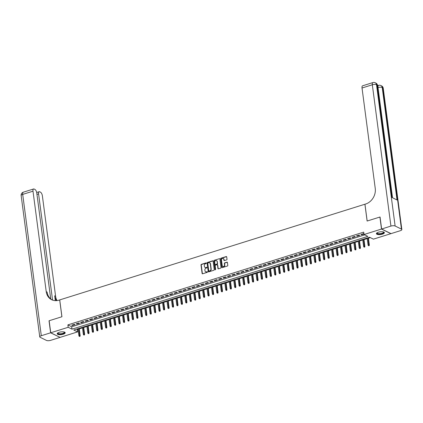 <?xml version="1.0" encoding="UTF-8"?>
<svg xmlns="http://www.w3.org/2000/svg" width="423" height="423" viewBox="0 0 423 423"><rect width="100%" height="100%" fill="white"/><g stroke="black" fill="none" stroke-linecap="round" stroke-linejoin="round"><path stroke-width="0.63" d="M206.366 263.127A0.354 0.296 -63.8 0 0 206.012 262.894L201.374 264.349A0.508 0.423 -63.8 0 0 200.999 264.957L202.12 273.448A0.508 0.423 -63.8 0 0 202.617 273.787L207.254 272.327A0.354 0.296 -63.8 0 0 207.17 271.672L206.567 271.857A1.618 1.354 -63.8 0 1 205.652 271.799A1.618 1.354 -63.8 0 1 204.975 270.783L204.88 270.08A1.618 1.354 -63.8 0 1 206.08 268.129L206.678 267.944A0.354 0.296 -63.8 0 0 206.593 267.283L205.99 267.468A1.618 1.354 -63.8 0 1 205.076 267.415A1.618 1.354 -63.8 0 1 204.394 266.4L204.304 265.692A1.618 1.354 -63.8 0 1 205.499 263.741L206.101 263.555A0.354 0.296 -63.8 0 0 206.366 263.127M206.324 263.006A0.354 0.296 -63.8 0 0 206.265 263.016L201.628 264.475A0.508 0.423 -63.8 0 0 201.253 265.084L202.374 273.575A0.508 0.423 -63.8 0 0 202.469 273.803M207.476 271.783A0.354 0.296 -63.8 0 0 207.423 271.793L206.567 271.857M206.9 267.394A0.354 0.296 -63.8 0 0 206.847 267.405L205.99 267.468M382.376 234.146A4.024 1.375 -7.5 0 1 376.412 233.697A4.024 1.375 -7.5 0 1 378.426 232.195A4.024 1.375 -7.5 0 1 384.391 232.645A4.024 1.375 -7.5 0 1 382.376 234.146M63.18 334.233A4.024 1.375 -7.5 0 1 57.216 333.784A4.024 1.375 -7.5 0 1 59.231 332.288A4.024 1.375 -7.5 0 1 65.195 332.737A4.024 1.375 -7.5 0 1 63.18 334.233M226.638 259.891A0.508 0.423 -63.8 0 0 227.014 259.283L226.696 256.898A0.508 0.423 -63.8 0 0 226.199 256.565L221.049 258.178A0.508 0.423 -63.8 0 0 220.674 258.791L221.789 267.283A0.508 0.423 -63.8 0 0 222.287 267.616L227.442 265.998A0.508 0.423 -63.8 0 0 227.817 265.39L227.437 262.514A0.508 0.423 -63.8 0 0 226.94 262.181L224.735 262.868A0.508 0.423 -63.8 0 0 224.359 263.481L224.544 264.904A1.354 1.132 -63.8 0 1 222.212 265.639L221.472 260.05A1.354 1.132 -63.8 0 1 223.809 259.315L223.931 260.245A0.508 0.423 -63.8 0 0 224.433 260.584L226.638 259.891M50.734 332.764L49.153 320.745L61.943 316.737L59.728 299.912L364.912 204.219L367.122 221.039L379.912 217.031L381.498 229.049L390.868 233.67L373.409 239.143L369.607 237.271L73.771 330.035L77.568 331.912L60.108 337.385L50.734 332.764L68.198 327.291L71.995 329.163L367.836 236.394L364.034 234.522L381.498 229.049M364.034 234.522L363.717 232.121L67.881 324.885L68.198 327.291M213.118 261.16A0.508 0.423 -63.8 0 0 212.621 260.822L207.466 262.44A0.508 0.423 -63.8 0 0 207.09 263.048L208.211 271.54A0.508 0.423 -63.8 0 0 208.708 271.873L213.864 270.26A0.508 0.423 -63.8 0 0 214.234 269.652L213.118 261.16M214.255 260.309L219.41 258.691A0.508 0.423 -63.8 0 1 219.907 259.029L221.028 267.521A0.508 0.423 -63.8 0 1 220.653 268.129L218.448 268.822A0.508 0.423 -63.8 0 1 217.945 268.489L217.496 265.041A0.508 0.423 -63.8 0 0 216.994 264.708L215.534 265.168A0.508 0.423 -63.8 0 0 215.159 265.776L215.63 269.361A0.354 0.296 -63.8 0 1 215.016 269.551L213.879 260.917A0.508 0.423 -63.8 0 1 214.255 260.309L219.41 258.691M74.385 324.325L71.72 325.165L72.349 325.477L75.019 324.637L74.385 324.325M78.837 322.934L76.166 323.769L76.801 324.081L79.471 323.246L78.837 322.934M83.283 321.538L80.613 322.374L81.248 322.686L83.918 321.85L83.283 321.538M87.735 320.142L85.065 320.978L85.7 321.29L88.365 320.454L87.735 320.142M92.182 318.746L89.512 319.582L90.147 319.894L92.817 319.058L92.182 318.746M96.629 317.35L93.959 318.186L94.593 318.503L97.264 317.662L96.629 317.35M101.081 315.955L98.411 316.795L99.045 317.107L101.71 316.267L101.081 315.955M105.528 314.564L102.858 315.399L103.492 315.711L106.162 314.876L105.528 314.564M109.975 313.168L107.31 314.003L107.939 314.315L110.609 313.48L109.975 313.168M114.427 311.772L111.757 312.608L112.391 312.92L115.061 312.084L114.427 311.772M118.874 310.376L116.203 311.212L116.838 311.524L119.508 310.688L118.874 310.376M123.326 308.98L120.655 309.821L121.285 310.133L123.955 309.292L123.326 308.98M127.772 307.584L125.102 308.425L125.737 308.737L128.407 307.896L127.772 307.584M132.219 306.194L129.549 307.029L130.184 307.341L132.854 306.506L132.219 306.194M136.671 304.798L134.001 305.633L134.636 305.945L137.301 305.11L136.671 304.798M141.118 303.402L138.448 304.237L139.082 304.549L141.753 303.714L141.118 303.402M145.565 302.006L142.9 302.842L143.529 303.154L146.199 302.318L145.565 302.006M150.017 300.61L147.347 301.451L147.981 301.763L150.646 300.922L150.017 300.61M154.464 299.214L151.794 300.055L152.428 300.367L155.098 299.532L154.464 299.214M158.911 297.824L156.246 298.659L156.875 298.971L159.545 298.136L158.911 297.824M163.363 296.428L160.692 297.263L161.327 297.575L163.997 296.74L163.363 296.428M167.809 295.032L165.139 295.867L165.774 296.179L168.444 295.344L167.809 295.032M172.261 293.636L169.591 294.471L170.22 294.783L172.891 293.948L172.261 293.636M176.708 292.24L174.038 293.081L174.673 293.393L177.343 292.552L176.708 292.24M181.155 290.844L178.485 291.685L179.119 291.997L181.79 291.161L181.155 290.844M185.607 289.454L182.937 290.289L183.571 290.601L186.236 289.766L185.607 289.454M190.054 288.058L187.384 288.893L188.018 289.205L190.688 288.37L190.054 288.058M194.501 286.662L191.836 287.497L192.465 287.809L195.135 286.974L194.501 286.662M198.953 285.266L196.283 286.101L196.917 286.419L199.582 285.578L198.953 285.266M203.4 283.87L200.729 284.711L201.364 285.023L204.034 284.182L203.4 283.87M207.846 282.479L205.181 283.315L205.811 283.627L208.481 282.791L207.846 282.479M212.298 281.084L209.628 281.919L210.263 282.231L212.933 281.395L212.298 281.084M216.745 279.688L214.075 280.523L214.71 280.835L217.38 280L216.745 279.688M221.197 278.292L218.527 279.127L219.156 279.439L221.826 278.604L221.197 278.292M225.644 276.896L222.974 277.737L223.608 278.048L226.279 277.208L225.644 276.896M230.091 275.5L227.421 276.341L228.055 276.653L230.725 275.812L230.091 275.5M234.543 274.109L231.873 274.945L232.507 275.257L235.172 274.421L234.543 274.109M238.99 272.713L236.32 273.549L236.954 273.861L239.624 273.025L238.99 272.713M243.437 271.317L240.772 272.153L241.401 272.465L244.071 271.629L243.437 271.317M247.889 269.922L245.218 270.757L245.853 271.069L248.518 270.234L247.889 269.922M252.335 268.526L249.665 269.366L250.3 269.678L252.97 268.838L252.335 268.526M256.782 267.13L254.117 267.971L254.746 268.282L257.417 267.442L256.782 267.13M261.234 265.739L258.564 266.575L259.199 266.887L261.869 266.051L261.234 265.739M265.681 264.343L263.011 265.179L263.645 265.491L266.316 264.655L265.681 264.343M270.133 262.947L267.463 263.783L268.092 264.095L270.762 263.259L270.133 262.947M274.58 261.551L271.91 262.387L272.544 262.699L275.214 261.863L274.58 261.551M279.027 260.156L276.356 260.996L276.991 261.308L279.661 260.468L279.027 260.156M283.479 258.76L280.809 259.6L281.443 259.912L284.108 259.077L283.479 258.76M287.926 257.369L285.255 258.204L285.89 258.516L288.56 257.681L287.926 257.369M292.372 255.973L289.707 256.809L290.337 257.121L293.007 256.285L292.372 255.973M296.824 254.577L294.154 255.413L294.789 255.725L297.454 254.889L296.824 254.577M301.271 253.181L298.601 254.017L299.235 254.334L301.906 253.493L301.271 253.181M305.718 251.785L303.053 252.626L303.682 252.938L306.352 252.097L305.718 251.785M310.17 250.395L307.5 251.23L308.134 251.542L310.805 250.707L310.17 250.395M314.617 248.999L311.947 249.834L312.581 250.146L315.251 249.311L314.617 248.999M319.069 247.603L316.399 248.438L317.033 248.75L319.698 247.915L319.069 247.603M323.516 246.207L320.846 247.043L321.48 247.355L324.15 246.519L323.516 246.207M327.962 244.811L325.292 245.652L325.927 245.964L328.597 245.123L327.962 244.811M332.415 243.415L329.744 244.256L330.379 244.568L333.044 243.727L332.415 243.415M336.861 242.025L334.191 242.86L334.826 243.172L337.496 242.337L336.861 242.025M341.308 240.629L338.643 241.464L339.272 241.776L341.943 240.941L341.308 240.629M345.76 239.233L343.09 240.068L343.725 240.38L346.395 239.545L345.76 239.233M350.207 237.837L347.537 238.672L348.171 238.984L350.841 238.149L350.207 237.837M354.654 236.441L351.989 237.282L352.618 237.594L355.288 236.753L354.654 236.441M359.106 235.045L356.436 235.886L357.07 236.198L359.74 235.357L359.106 235.045M67.881 324.885L71.677 326.757L364.732 234.865M363.944 233.845L363.553 233.655L360.882 234.49L361.517 234.802L363.97 234.03M76.558 329.163L77.256 329.506L78.049 329.258M79.26 328.877L82.501 327.862M83.712 327.481L86.948 326.466M88.158 326.085L91.394 325.07M92.605 324.695L95.847 323.674M97.057 323.299L100.293 322.284M101.504 321.903L104.745 320.888M105.951 320.507L109.192 319.492M110.403 319.111L113.639 318.096M114.85 317.715L118.091 316.7M119.302 316.325L122.538 315.309M123.749 314.929L126.985 313.914M128.195 313.533L131.437 312.518M132.648 312.137L135.883 311.122M137.094 310.741L140.33 309.726M141.541 309.345L144.782 308.33M145.993 307.955L149.229 306.939M150.44 306.559L153.681 305.543M154.887 305.163L158.128 304.148M159.339 303.767L162.575 302.752M163.786 302.371L167.027 301.356M168.238 300.975L171.474 299.96M172.684 299.584L175.92 298.569M177.131 298.189L180.372 297.173M181.583 296.793L184.819 295.777M186.03 295.397L189.266 294.382M190.477 294.001L193.718 292.986M194.929 292.605L198.165 291.59M199.376 291.214L202.617 290.199M203.823 289.818L207.064 288.803M208.275 288.423L211.511 287.407M212.721 287.027L215.963 286.011M217.173 285.631L220.409 284.616M221.62 284.24L224.856 283.22M226.067 282.844L229.308 281.829M230.519 281.448L233.755 280.433M234.966 280.052L238.202 279.037M239.413 278.657L242.654 277.641M243.865 277.261L247.101 276.245M248.312 275.87L251.553 274.855M252.758 274.474L256 273.459M257.21 273.078L260.446 272.063M261.657 271.682L264.898 270.667M266.109 270.286L269.345 269.271M270.556 268.891L273.792 267.875M275.003 267.5L278.244 266.485M279.455 266.104L282.691 265.089M283.902 264.708L287.138 263.693M288.349 263.312L291.59 262.297M292.801 261.916L296.037 260.901M297.247 260.52L300.489 259.505M301.694 259.13L304.935 258.115M306.146 257.734L309.382 256.719M310.593 256.338L313.834 255.323M315.045 254.942L318.281 253.927M319.492 253.546L322.728 252.531M323.939 252.156L327.18 251.135M328.391 250.76L331.627 249.744M332.838 249.364L336.074 248.349M337.284 247.968L340.526 246.953M341.736 246.572L344.972 245.557M346.183 245.176L349.424 244.161M350.63 243.785L353.871 242.77M355.082 242.39L358.318 241.374M359.529 240.994L362.77 239.978M363.981 239.598L367.217 238.583M368.428 238.202L370.305 237.615M77.256 329.506L77.568 331.912M71.677 326.757L71.995 329.163M72.349 325.477L72.285 324.986M76.801 324.081L76.737 323.59M81.248 322.686L81.184 322.194M85.7 321.29L85.631 320.798M90.147 319.894L90.083 319.407M94.593 318.503L94.53 318.011M99.045 317.107L98.977 316.615M103.492 315.711L103.429 315.22M107.939 314.315L107.876 313.824M112.391 312.92L112.328 312.428M116.838 311.524L116.774 311.037M121.285 310.133L121.221 309.641M125.737 308.737L125.673 308.245M130.184 307.341L130.12 306.849M134.636 305.945L134.567 305.454M139.082 304.549L139.019 304.058M143.529 303.154L143.466 302.667M147.981 301.763L147.913 301.271M152.428 300.367L152.365 299.875M156.875 298.971L156.811 298.479M161.327 297.575L161.263 297.083M165.774 296.179L165.71 295.693M170.22 294.783L170.157 294.297M174.673 293.393L174.609 292.901M179.119 291.997L179.056 291.505M183.571 290.601L183.503 290.109M188.018 289.205L187.955 288.713M192.465 287.809L192.402 287.323M196.917 286.419L196.848 285.927M201.364 285.023L201.3 284.531M205.811 283.627L205.747 283.135M210.263 282.231L210.199 281.739M214.71 280.835L214.646 280.343M219.156 279.439L219.093 278.953M223.608 278.048L223.545 277.557M228.055 276.653L227.992 276.161M232.507 275.257L232.439 274.765M236.954 273.861L236.891 273.369M241.401 272.465L241.337 271.973M245.853 271.069L245.784 270.583M250.3 269.678L250.236 269.187M254.746 268.282L254.683 267.791M259.199 266.887L259.135 266.395M263.645 265.491L263.582 264.999M268.092 264.095L268.029 263.608M272.544 262.699L272.481 262.212M276.991 261.308L276.928 260.817M281.443 259.912L281.374 259.421M285.89 258.516L285.826 258.025M290.337 257.121L290.273 256.629M294.789 255.725L294.72 255.238M299.235 254.334L299.172 253.842M303.682 252.938L303.619 252.446M308.134 251.542L308.071 251.051M312.581 250.146L312.518 249.655M317.033 248.75L316.964 248.259M321.48 247.355L321.417 246.868M325.927 245.964L325.863 245.472M330.379 244.568L330.31 244.076M334.826 243.172L334.762 242.68M339.272 241.776L339.209 241.284M343.725 240.38L343.656 239.889M348.171 238.984L348.108 238.498M352.618 237.594L352.555 237.102M357.07 236.198L357.007 235.706M361.517 234.802L361.454 234.31M205.208 267.468A1.618 1.354 -63.8 0 0 205.329 267.537A1.618 1.354 -63.8 0 0 206.244 267.595M205.784 271.857A1.618 1.354 -63.8 0 0 205.906 271.926A1.618 1.354 -63.8 0 0 206.821 271.984M213.018 260.928A0.508 0.423 -63.8 0 0 212.875 260.949L207.719 262.561A0.508 0.423 -63.8 0 0 207.344 263.175L208.465 271.666A0.508 0.423 -63.8 0 0 208.56 271.894M208.031 262.947A0.354 0.296 -63.8 0 0 207.772 263.376L208.751 270.831A0.354 0.296 -63.8 0 0 209.099 271.064L209.734 270.863A1.618 1.354 -63.8 0 0 210.934 268.917L210.263 263.82A1.618 1.354 -63.8 0 0 209.581 262.805A1.618 1.354 -63.8 0 0 208.666 262.752L208.031 262.947M209.047 271.074A0.354 0.296 -63.8 0 0 209.353 271.191L209.099 271.064M209.702 262.879A1.618 1.354 -63.8 0 1 209.834 262.932A1.618 1.354 -63.8 0 1 210.517 263.947L211.188 269.044A1.618 1.354 -63.8 0 1 209.988 270.99L209.353 271.191M217.396 264.814A0.508 0.423 -63.8 0 1 217.75 265.168L218.199 268.61A0.508 0.423 -63.8 0 0 218.3 268.838M214.509 260.436A0.508 0.423 -63.8 0 0 214.133 261.044L215.27 269.678A0.354 0.296 -63.8 0 0 215.312 269.8M217.025 261.467A1.354 1.132 -63.8 0 0 214.688 262.202L214.947 264.169A0.508 0.423 -63.8 0 0 215.444 264.507L216.909 264.047A0.508 0.423 -63.8 0 0 217.285 263.439L217.279 261.594A1.354 1.132 -63.8 0 0 216.576 260.69M215.296 264.523A0.508 0.423 -63.8 0 0 215.698 264.629L215.444 264.507M217.279 261.594L217.538 263.561A0.508 0.423 -63.8 0 1 217.163 264.174L215.698 264.629M223.365 258.538A1.354 1.132 -63.8 0 1 224.063 259.442L224.185 260.372A0.508 0.423 -63.8 0 0 224.285 260.6M222.91 266.543A1.354 1.132 -63.8 0 0 224.798 265.031L224.544 264.904M227.336 262.286A0.508 0.423 -63.8 0 0 227.193 262.302L224.988 262.995A0.508 0.423 -63.8 0 0 224.613 263.603L224.798 265.031M226.601 256.671A0.508 0.423 -63.8 0 0 226.453 256.687L221.298 258.305A0.508 0.423 -63.8 0 0 220.928 258.913L222.043 267.405A0.508 0.423 -63.8 0 0 222.144 267.637M79.27 336.396L79.968 336.38L79.27 336.396L78.911 335.777L80.164 335.751L79.191 328.338M79.714 336.253L78.778 328.465M78.911 335.777L77.98 328.719M80.164 335.751L79.968 336.38M64.333 332.039A3.484 1.19 -7.5 0 1 64.137 333.134A3.484 1.19 -7.5 0 1 59.738 334.133A3.484 1.19 -7.5 0 1 57.866 332.89M57.962 332.827A3.225 1.1 172.5 0 0 57.925 333.06A3.225 1.1 172.5 0 0 60.357 333.805A3.225 1.1 172.5 0 0 63.884 332.875A3.225 1.1 172.5 0 0 64.317 332.214A3.225 1.1 172.5 0 0 64.227 332.007M57.242 333.557A3.997 1.364 172.5 0 0 60.436 334.313A3.997 1.364 172.5 0 0 64.576 333.176A3.997 1.364 172.5 0 0 65.11 332.52M383.529 231.947A3.484 1.19 -7.5 0 1 383.333 233.047A3.484 1.19 -7.5 0 1 378.934 234.046A3.484 1.19 -7.5 0 1 377.062 232.798M377.157 232.74A3.225 1.1 172.5 0 0 377.12 232.967A3.225 1.1 172.5 0 0 379.553 233.713A3.225 1.1 172.5 0 0 383.079 232.787A3.225 1.1 172.5 0 0 383.513 232.127A3.225 1.1 172.5 0 0 383.418 231.915M376.433 233.464A3.997 1.364 172.5 0 0 379.627 234.226A3.997 1.364 172.5 0 0 383.772 233.084A3.997 1.364 172.5 0 0 384.306 232.428M50.601 332.806L49.02 320.787L61.895 316.753L59.685 299.928L58.929 300.166A12.896 10.792 116.2 0 1 51.643 299.717A12.896 10.792 116.2 0 1 46.223 291.637L32.999 191.175L22.699 194.406L41.301 335.719L50.601 332.806L59.96 337.311M52.563 300.108L38.583 193.93A3.093 1.322 72.6 0 1 39.175 191.725A3.093 1.322 72.6 0 1 39.725 191.793L40.471 192.164A3.093 1.322 72.6 0 1 42.369 195.796L55.598 296.259A12.896 10.792 116.2 0 0 57.042 300.579M56.449 300.637A12.896 10.792 116.2 0 1 54.683 295.809L55.323 300.653M41.301 335.719A3.093 1.058 172.5 0 0 39.757 336.877A3.093 1.058 172.5 0 0 40.153 337.305L46.488 340.43A3.093 1.058 172.5 0 0 50.675 340.341L59.976 337.427M50.734 298.976L36.785 193.041A3.093 1.322 72.6 0 0 34.887 189.409L34.136 189.039A3.093 1.322 72.6 0 0 33.591 188.97A3.093 1.322 72.6 0 0 32.999 191.175M52.103 299.928A12.896 10.792 116.2 0 1 47.133 292.087L46.223 291.637M377.602 85.858A3.093 1.322 -107.4 0 1 377.951 85.589L378.617 85.377A3.093 1.322 72.6 0 0 378.025 87.582L377.834 87.64M378.199 85.509L377.496 85.166M381.631 229.007L391.005 233.628L400.301 230.709A3.093 1.058 172.5 0 0 401.85 229.557A3.093 1.058 172.5 0 0 401.448 229.123L395.119 226.004A3.093 1.058 172.5 0 0 390.926 226.088L381.631 229.007L380.05 216.988L367.169 221.028L364.954 204.203L365.71 203.965A12.896 10.792 -63.8 0 0 375.249 188.462L362.025 88.005A3.093 1.322 -107.4 0 1 362.617 85.8L372.917 82.57A3.093 1.322 72.6 0 0 372.325 84.774L362.025 88.005M390.926 226.088L372.325 84.774A3.093 1.058 -7.5 0 1 376.512 84.685L377.147 84.997L391.952 197.472L397.023 199.973L382.212 87.498L382.847 87.81A3.093 1.058 -7.5 0 1 383.243 88.243L401.85 229.557M83.717 335L84.415 334.984L83.717 335L83.357 334.382L84.616 334.355L83.638 326.942M84.166 334.863L83.231 327.069M83.357 334.382L82.427 327.323M84.616 334.355L84.415 334.984M88.169 333.604L88.867 333.588L88.169 333.604L87.804 332.986L89.063 332.959L88.09 325.546M88.613 333.467L87.677 325.673M87.804 332.986L86.879 325.927M89.063 332.959L88.867 333.588M92.616 332.208L93.314 332.198L92.616 332.208L92.256 331.59L93.509 331.563L92.537 324.15M93.06 332.071L92.124 324.282M92.256 331.59L91.326 324.531M93.509 331.563L93.314 332.198M97.068 330.812L97.766 330.802L97.068 330.812L96.703 330.194L97.962 330.167L96.983 322.76M97.512 330.675L96.576 322.886M96.703 330.194L95.772 323.135M97.962 330.167L97.766 330.802M101.515 329.422L102.213 329.406L101.515 329.422L101.15 328.803L102.408 328.777L101.435 321.364M101.959 329.279L101.023 321.491M101.15 328.803L100.225 321.739M102.408 328.777L102.213 329.406M105.962 328.026L106.659 328.01L105.962 328.026L105.602 327.407L106.86 327.381L105.882 319.968M106.406 327.883L105.475 320.095M105.602 327.407L104.671 320.348M106.86 327.381L106.659 328.01M110.414 326.63L111.112 326.614L110.414 326.63L110.049 326.011L111.307 325.985L110.329 318.572M110.858 326.493L109.922 318.699M110.049 326.011L109.118 318.953M111.307 325.985L111.112 326.614M114.86 325.234L115.558 325.218L114.86 325.234L114.501 324.615L115.754 324.589L114.781 317.176M115.305 325.097L114.369 317.308M114.501 324.615L113.57 317.557M115.754 324.589L115.558 325.218M119.307 323.838L120.005 323.828L119.307 323.838L118.948 323.22L120.206 323.193L119.228 315.78M119.751 323.701L118.821 315.912M118.948 323.22L118.017 316.161M120.206 323.193L120.005 323.828M123.759 322.442L124.457 322.432L123.759 322.442L123.394 321.824L124.653 321.797L123.675 314.389M124.203 322.305L123.267 314.516M123.394 321.824L122.469 314.765M124.653 321.797L124.457 322.432M128.206 321.052L128.904 321.036L128.206 321.052L127.846 320.433L129.1 320.407L128.127 312.994M128.65 320.909L127.714 313.12M127.846 320.433L126.916 313.374M129.1 320.407L128.904 321.036M132.653 319.656L133.351 319.64L132.653 319.656L132.293 319.037L133.552 319.011L132.573 311.598M133.102 319.513L132.166 311.725M132.293 319.037L131.363 311.978M133.552 319.011L133.351 319.64M137.105 318.26L137.803 318.244L137.105 318.26L136.74 317.641L137.998 317.615L137.026 310.202M137.549 318.122L136.613 310.329M136.74 317.641L135.815 310.582M137.998 317.615L137.803 318.244M141.552 316.864L142.25 316.848L141.552 316.864L141.192 316.245L142.445 316.219L141.472 308.806M141.996 316.727L141.06 308.938M141.192 316.245L140.262 309.187M142.445 316.219L142.25 316.848M146.004 315.468L146.702 315.458L146.004 315.468L145.639 314.849L146.897 314.823L145.919 307.41M146.448 315.331L145.512 307.542M145.639 314.849L144.708 307.791M146.897 314.823L146.702 315.458M150.451 314.078L151.148 314.062L150.451 314.078L150.086 313.454L151.344 313.427L150.371 306.019M150.895 313.935L149.959 306.146M150.086 313.454L149.16 306.395M151.344 313.427L151.148 314.062M154.897 312.682L155.595 312.666L154.897 312.682L154.538 312.063L155.796 312.037L154.818 304.623M155.341 312.539L154.411 304.75M154.538 312.063L153.607 305.004M155.796 312.037L155.595 312.666M159.349 311.286L160.047 311.27L159.349 311.286L158.985 310.667L160.243 310.641L159.265 303.228M159.794 311.143L158.858 303.354M158.985 310.667L158.054 303.608M160.243 310.641L160.047 311.27M163.796 309.89L164.494 309.874L163.796 309.89L163.437 309.271L164.69 309.245L163.717 301.832M164.24 309.752L163.304 301.959M163.437 309.271L162.506 302.212M164.69 309.245L164.494 309.874M168.243 308.494L168.941 308.478L168.243 308.494L167.883 307.875L169.142 307.849L168.164 300.436M168.687 308.356L167.757 300.568M167.883 307.875L166.953 300.816M169.142 307.849L168.941 308.478M172.695 307.098L173.393 307.087L172.695 307.098L172.33 306.479L173.589 306.453L172.61 299.04M173.139 306.961L172.203 299.172M172.33 306.479L171.405 299.421M173.589 306.453L173.393 307.087M177.142 305.707L177.84 305.692L177.142 305.707L176.782 305.083L178.035 305.062L177.063 297.649M177.586 305.565L176.65 297.776M176.782 305.083L175.852 298.025M178.035 305.062L177.84 305.692M181.589 304.311L182.287 304.296L181.589 304.311L181.229 303.693L182.487 303.666L181.509 296.253M182.038 304.169L181.102 296.38M181.229 303.693L180.298 296.634M182.487 303.666L182.287 304.296M186.041 302.916L186.739 302.9L186.041 302.916L185.676 302.297L186.934 302.271L185.961 294.857M186.485 302.778L185.549 294.984M185.676 302.297L184.751 295.238M186.934 302.271L186.739 302.9M190.487 301.52L191.185 301.504L190.487 301.52L190.128 300.901L191.381 300.875L190.408 293.462M190.932 301.382L189.996 293.588M190.128 300.901L189.197 293.842M191.381 300.875L191.185 301.504M194.94 300.124L195.638 300.108L194.94 300.124L194.575 299.505L195.833 299.479L194.855 292.066M195.384 299.986L194.448 292.198M194.575 299.505L193.644 292.446M195.833 299.479L195.638 300.108M199.386 298.728L200.084 298.717L199.386 298.728L199.027 298.109L200.28 298.083L199.307 290.675M199.83 298.59L198.895 290.802M199.027 298.109L198.096 291.05M200.28 298.083L200.084 298.717M203.833 297.337L204.531 297.321L203.833 297.337L203.474 296.719L204.732 296.692L203.754 289.279M204.277 297.195L203.347 289.406M203.474 296.719L202.543 289.655M204.732 296.692L204.531 297.321M208.285 295.941L208.983 295.926L208.285 295.941L207.92 295.323L209.179 295.296L208.201 287.883M208.729 295.799L207.793 288.01M207.92 295.323L206.99 288.264M209.179 295.296L208.983 295.926M212.732 294.545L213.43 294.53L212.732 294.545L212.372 293.927L213.626 293.9L212.653 286.487M213.176 294.408L212.24 286.614M212.372 293.927L211.442 286.868M213.626 293.9L213.43 294.53M217.179 293.15L217.877 293.134L217.179 293.15L216.819 292.531L218.078 292.505L217.099 285.091M217.623 293.012L216.692 285.218M216.819 292.531L215.889 285.472M218.078 292.505L217.877 293.134M221.631 291.754L222.329 291.743L221.631 291.754L221.266 291.135L222.524 291.109L221.546 283.696M222.075 291.616L221.139 283.828M221.266 291.135L220.341 284.076M222.524 291.109L222.329 291.743M226.078 290.358L226.776 290.347L226.078 290.358L225.718 289.739L226.971 289.713L225.998 282.305M226.522 290.22L225.586 282.432M225.718 289.739L224.787 282.68M226.971 289.713L226.776 290.347M230.524 288.967L231.222 288.951L230.524 288.967L230.165 288.349L231.423 288.322L230.445 280.909M230.974 288.824L230.038 281.036M230.165 288.349L229.234 281.284M231.423 288.322L231.222 288.951M234.977 287.571L235.674 287.555L234.977 287.571L234.612 286.953L235.87 286.926L234.897 279.513M235.421 287.429L234.485 279.64M234.612 286.953L233.686 279.894M235.87 286.926L235.674 287.555M239.423 286.175L240.121 286.16L239.423 286.175L239.064 285.557L240.317 285.53L239.344 278.117M239.867 286.038L238.932 278.244M239.064 285.557L238.133 278.498M240.317 285.53L240.121 286.16M243.875 284.779L244.573 284.764L243.875 284.779L243.511 284.161L244.769 284.134L243.791 276.721M244.32 284.642L243.384 276.854M243.511 284.161L242.58 277.102M244.769 284.134L244.573 284.764M248.322 283.384L249.02 283.373L248.322 283.384L247.963 282.765L249.216 282.738L248.243 275.325M248.766 283.246L247.83 275.458M247.963 282.765L247.032 275.706M249.216 282.738L249.02 283.373M252.769 281.993L253.467 281.977L252.769 281.993L252.409 281.369L253.668 281.343L252.69 273.935M253.213 281.85L252.282 274.062M252.409 281.369L251.479 274.31M253.668 281.343L253.467 281.977M257.221 280.597L257.919 280.581L257.221 280.597L256.856 279.978L258.115 279.952L257.136 272.539M257.665 280.454L256.729 272.666M256.856 279.978L255.926 272.92M258.115 279.952L257.919 280.581M261.668 279.201L262.366 279.185L261.668 279.201L261.308 278.583L262.561 278.556L261.588 271.143M262.112 279.058L261.176 271.27M261.308 278.583L260.378 271.524M262.561 278.556L262.366 279.185M266.115 277.805L266.813 277.789L266.115 277.805L265.755 277.187L267.013 277.16L266.035 269.747M266.559 277.668L265.628 269.874M265.755 277.187L264.824 270.128M267.013 277.16L266.813 277.789M270.567 276.409L271.265 276.393L270.567 276.409L270.202 275.791L271.46 275.764L270.482 268.351M271.011 276.272L270.075 268.483M270.202 275.791L269.277 268.732M271.46 275.764L271.265 276.393M275.013 275.013L275.711 275.003L275.013 275.013L274.654 274.395L275.907 274.368L274.934 266.955M275.458 274.876L274.522 267.087M274.654 274.395L273.723 267.336M275.907 274.368L275.711 275.003M279.46 273.623L280.158 273.607L279.46 273.623L279.101 272.999L280.359 272.978L279.381 265.565M279.91 273.48L278.974 265.692M279.101 272.999L278.17 265.94M280.359 272.978L280.158 273.607M283.912 272.227L284.61 272.211L283.912 272.227L283.547 271.608L284.806 271.582L283.833 264.169M284.356 272.084L283.421 264.296M283.547 271.608L282.622 264.549M284.806 271.582L284.61 272.211M288.359 270.831L289.057 270.815L288.359 270.831L288 270.212L289.253 270.186L288.28 262.773M288.803 270.694L287.867 262.9M288 270.212L287.069 263.154M289.253 270.186L289.057 270.815M292.811 269.435L293.509 269.419L292.811 269.435L292.446 268.817L293.705 268.79L292.727 261.377M293.255 269.298L292.319 261.504M292.446 268.817L291.516 261.758M293.705 268.79L293.509 269.419M297.258 268.039L297.956 268.023L297.258 268.039L296.898 267.421L298.152 267.394L297.179 259.981M297.702 267.902L296.766 260.113M296.898 267.421L295.968 260.362M298.152 267.394L297.956 268.023M301.705 266.643L302.403 266.633L301.705 266.643L301.345 266.025L302.604 265.998L301.625 258.585M302.149 266.506L301.218 258.717M301.345 266.025L300.415 258.966M302.604 265.998L302.403 266.633M306.157 265.253L306.855 265.237L306.157 265.253L305.792 264.634L307.05 264.608L306.072 257.195M306.601 265.11L305.665 257.321M305.792 264.634L304.861 257.57M307.05 264.608L306.855 265.237M310.604 263.857L311.302 263.841L310.604 263.857L310.244 263.238L311.497 263.212L310.524 255.799M311.048 263.714L310.112 255.926M310.244 263.238L309.313 256.179M311.497 263.212L311.302 263.841M315.05 262.461L315.748 262.445L315.05 262.461L314.691 261.842L315.949 261.816L314.971 254.403M315.495 262.323L314.564 254.53M314.691 261.842L313.76 254.783M315.949 261.816L315.748 262.445M319.502 261.065L320.2 261.049L319.502 261.065L319.138 260.446L320.396 260.42L319.418 253.007M319.947 260.928L319.011 253.134M319.138 260.446L318.212 253.388M320.396 260.42L320.2 261.049M323.949 259.669L324.647 259.659L323.949 259.669L323.59 259.05L324.843 259.024L323.87 251.611M324.393 259.532L323.458 251.743M323.59 259.05L322.659 251.992M324.843 259.024L324.647 259.659M328.396 258.273L329.094 258.263L328.396 258.273L328.037 257.655L329.295 257.628L328.317 250.22M328.845 258.136L327.91 250.347M328.037 257.655L327.106 250.596M329.295 257.628L329.094 258.263M332.848 256.883L333.546 256.867L332.848 256.883L332.483 256.264L333.742 256.238L332.769 248.824M333.292 256.74L332.356 248.951M332.483 256.264L331.558 249.2M333.742 256.238L333.546 256.867M337.295 255.487L337.993 255.471L337.295 255.487L336.935 254.868L338.189 254.842L337.216 247.429M337.739 255.344L336.803 247.555M336.935 254.868L336.005 247.809M338.189 254.842L337.993 255.471M341.747 254.091L342.445 254.075L341.747 254.091L341.382 253.472L342.641 253.446L341.662 246.033M342.191 253.953L341.255 246.16M341.382 253.472L340.452 246.413M342.641 253.446L342.445 254.075M346.194 252.695L346.892 252.679L346.194 252.695L345.834 252.076L347.087 252.05L346.114 244.637M346.638 252.557L345.702 244.769M345.834 252.076L344.904 245.017M347.087 252.05L346.892 252.679M350.641 251.299L351.339 251.288L350.641 251.299L350.281 250.68L351.539 250.654L350.561 243.241M351.085 251.162L350.154 243.373M350.281 250.68L349.35 243.622M351.539 250.654L351.339 251.288M355.093 249.903L355.791 249.893L355.093 249.903L354.728 249.284L355.986 249.258L355.008 241.85M355.537 249.766L354.601 241.977M354.728 249.284L353.797 242.226M355.986 249.258L355.791 249.893M359.539 248.513L360.237 248.497L359.539 248.513L359.18 247.894L360.433 247.867L359.46 240.454M359.984 248.37L359.048 240.581M359.18 247.894L358.249 240.835M360.433 247.867L360.237 248.497M363.986 247.117L364.684 247.101L363.986 247.117L363.627 246.498L364.885 246.472L363.907 239.058M364.43 246.974L363.5 239.185M363.627 246.498L362.696 239.439M364.885 246.472L364.684 247.101M368.438 245.721L369.136 245.705L368.438 245.721L368.073 245.102L369.332 245.076L368.354 237.663M368.882 245.583L367.947 237.789M368.073 245.102L367.148 238.043M369.332 245.076L369.136 245.705M54.683 295.809L55.598 296.259M38.583 193.93L36.97 194.437M22.699 194.406A3.093 1.322 -107.4 0 1 23.291 192.201A3.093 3.093 0 0 0 21.15 195.558A3.093 1.058 -7.5 0 1 22.699 194.406M401.448 229.123L382.847 87.81A3.093 2.591 -63.8 0 0 381.546 85.869L380.912 85.557A3.093 2.591 116.2 0 1 382.212 87.498A3.093 1.058 -7.5 0 0 378.025 87.582L392.528 197.758M392.322 197.657L377.543 85.43A3.093 1.058 -7.5 0 0 377.147 84.997A3.093 2.591 -63.8 0 0 375.846 83.061L375.212 82.749A3.093 2.591 116.2 0 1 376.512 84.685L395.119 226.004M39.175 191.725L36.69 192.507M33.591 188.97L23.291 192.201M21.15 195.558L39.757 336.877M377.543 85.43A3.093 3.093 0 0 0 375.846 83.061M375.212 82.749A3.093 3.093 0 0 0 372.917 82.57M383.243 88.243A3.093 3.093 0 0 0 381.546 85.869M380.912 85.557A3.093 3.093 0 0 0 378.617 85.377"/></g></svg>

